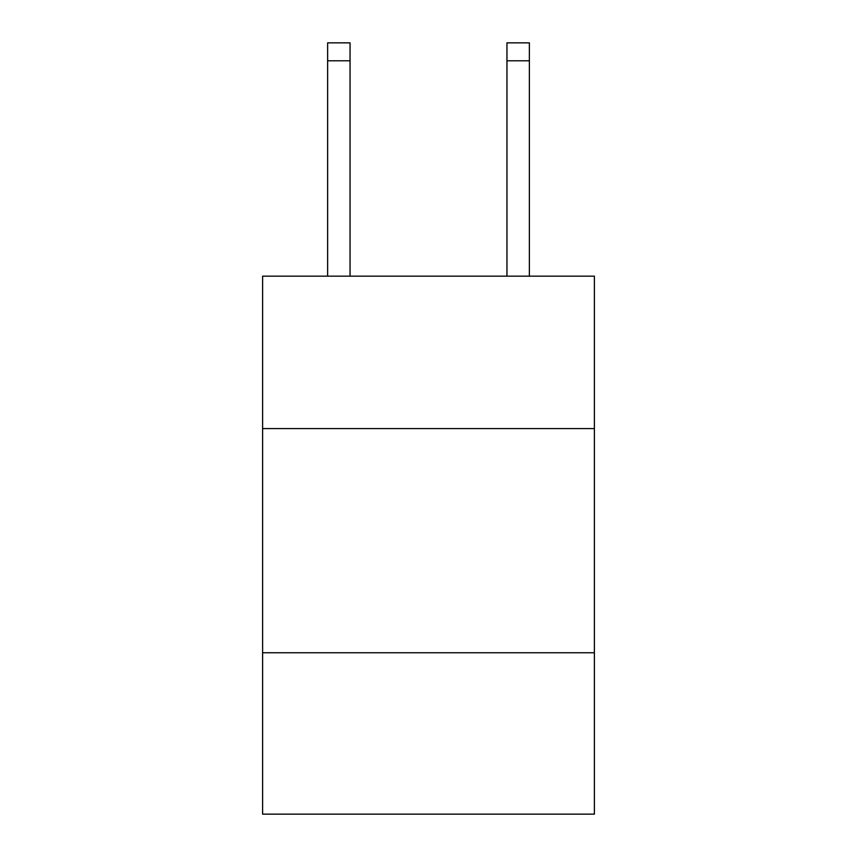 <?xml version="1.0" encoding="UTF-8"?>
<svg xmlns="http://www.w3.org/2000/svg" width="857" height="857" viewBox="0 0 857 857"><rect width="100%" height="100%" fill="white"/><g stroke="black" fill="none" stroke-linecap="round" stroke-linejoin="round"><path stroke-width="1.29" d="M262.617 428.586L594.383 428.586L594.383 276.158L262.617 276.158L262.617 814.15L594.383 814.15L594.383 652.755L262.617 652.755M594.383 652.755L594.383 428.586M350.042 276.158L350.042 60.783L327.631 60.783L327.631 42.85L350.042 42.85L350.042 60.783M327.631 276.158L327.631 60.783M529.369 276.158L529.369 42.85L506.958 42.85L506.958 276.158M506.958 60.783L529.369 60.783"/></g></svg>

